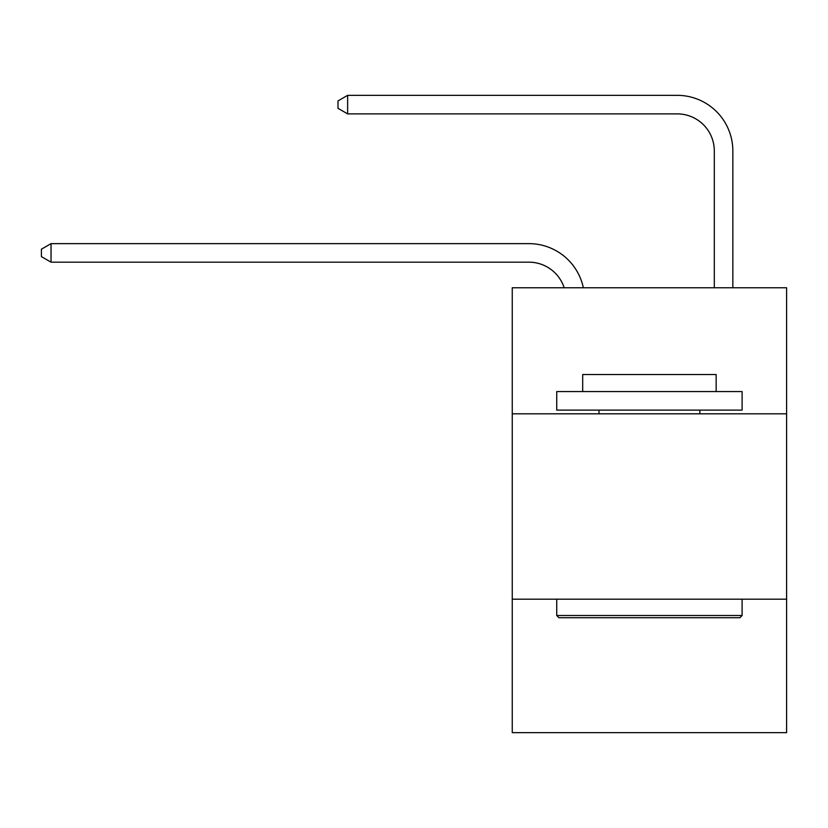 <?xml version="1.0" encoding="UTF-8"?>
<svg xmlns="http://www.w3.org/2000/svg" width="828" height="828" viewBox="0 0 828 828"><rect width="100%" height="100%" fill="white"/><g stroke="black" fill="none" stroke-linecap="round" stroke-linejoin="round"><path stroke-width="1.24" d="M786.6 413.814L786.6 287.761L512.253 287.761L512.253 413.814L786.6 413.814L786.6 732.656L512.253 732.656L512.253 413.814M786.6 599.193L512.253 599.193M564.178 287.761A37.074 37.074 -8.3 0 0 528.926 262.176L51.036 262.176L51.036 243.639L528.926 243.639A55.611 55.611 171.7 0 1 583.347 287.761M714.305 287.761L714.305 150.955A37.074 37.074 65.7 0 0 677.232 113.881L347.636 113.881L338 108.323L338 100.902L347.636 95.344L677.232 95.344A55.611 55.611 33.6 0 1 732.842 150.955L732.842 287.761M558.962 617.729L556.737 615.504L742.105 615.504L739.89 617.729L558.962 617.729M742.105 391.572L742.105 410.108L556.737 410.108L556.737 391.572L742.105 391.572M582.695 391.572L582.695 374.515L716.158 374.515L716.158 391.572M742.105 599.193L742.105 615.504M556.737 599.193L556.737 615.504M699.846 410.108L699.846 413.814M599.006 410.108L599.006 413.814M714.305 150.955A37.074 37.074 -146.4 0 0 677.232 113.881A37.074 37.074 -146.4 0 1 714.305 150.955A37.074 37.074 -146.4 0 0 677.232 113.881A37.074 37.074 -146.4 0 1 714.305 150.955A37.074 37.074 -146.4 0 0 677.232 113.881A37.074 37.074 -146.4 0 1 714.305 150.955A37.074 37.074 -146.4 0 0 677.232 113.881A37.074 37.074 -146.4 0 1 714.305 150.955A37.074 37.074 -146.4 0 0 677.232 113.881A37.074 37.074 -146.4 0 1 714.305 150.955A37.074 37.074 -146.4 0 0 677.232 113.881A37.074 37.074 -146.4 0 1 714.305 150.955M347.636 113.881L347.636 95.344L677.232 95.344M51.036 262.176L41.4 256.618L41.4 249.207L51.036 243.639"/></g></svg>
